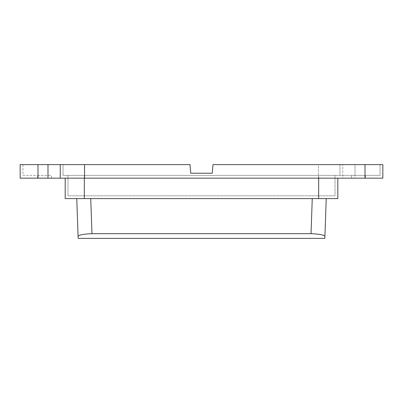 <?xml version="1.0" encoding="UTF-8"?>
<svg xmlns="http://www.w3.org/2000/svg" width="403" height="403" viewBox="0 0 403 403"><rect width="100%" height="100%" fill="white"/><g stroke="black" fill="none" stroke-linecap="round" stroke-linejoin="round"><path stroke-width="0.3" stroke-dasharray="2.02 1.51" d="M90.735 198.598L326.234 198.598L76.761 198.598L90.735 198.598L91.965 233.69L311.035 233.69C319.564 234.022 324.188 234.924 324.914 236.39L324.843 238.375L78.152 238.375L324.843 238.375M355.008 178.171L342.752 178.171L342.752 164.626L342.752 178.171L318.456 178.171L318.456 164.626L355.008 164.626L355.008 178.171L382.85 178.171M84.544 164.626L189.999 164.626L84.544 164.626L84.544 175.376L63.044 175.376L63.044 164.626L63.044 175.376L339.956 175.376L339.956 164.626L365.007 164.626L355.008 164.626L355.008 175.376L365.007 175.376L84.544 175.376M355.008 175.376L339.956 175.376L339.956 164.626L212.996 164.626L212.24 173.23L190.75 173.23L189.999 164.626L190.75 173.23L212.24 173.23L212.996 164.626L380.054 164.626L380.054 175.376L365.007 175.376L380.054 175.376L380.054 164.626L365.007 164.626L382.85 164.626M65.19 178.171L318.672 178.171L65.19 178.171L65.19 198.598L337.81 198.598M335.014 175.376L84.323 175.376L335.014 175.376L335.014 195.803L67.981 195.803L67.981 175.376L84.323 175.376L67.981 175.376L67.981 195.803L335.014 195.803L335.014 175.376M351.502 175.376L365.395 175.376L351.502 175.376L351.426 178.171L365.466 178.171L351.426 178.171M365.395 175.376L365.466 178.171M60.248 164.626L60.248 178.171M312.26 198.598L311.035 233.69M190.75 173.23L189.999 164.626L20.15 164.626L20.15 178.171L318.456 178.171M318.456 175.376L318.456 164.626L212.996 164.626L212.24 173.23M318.672 178.171L337.81 178.171L318.672 178.171L318.672 198.598M91.965 233.69C83.431 234.022 78.807 234.924 78.081 236.39L76.761 198.598M326.234 198.598L324.914 236.39M51.569 178.171L37.529 178.171L51.569 178.171L51.493 175.376L37.6 175.376L37.529 178.171M22.946 164.626L22.946 175.376L37.993 175.376L22.946 175.376L22.946 164.626L37.993 164.626L22.946 164.626M37.6 175.376L51.493 175.376M47.992 175.376L47.992 164.626M365.007 164.626L365.007 178.171M37.993 164.626L37.993 178.171M318.672 195.803L318.672 175.376L318.672 195.803M84.323 198.598L84.323 178.171M84.323 195.803L84.323 175.376L84.323 195.803"/><path stroke-width="0.6" d="M90.735 198.598L91.965 233.69L311.035 233.69L312.26 198.598M365.007 178.171L60.248 178.171L60.248 164.626L189.999 164.626L190.75 173.23L212.24 173.23L212.996 164.626L382.85 164.626L382.85 178.171L365.007 178.171L365.007 164.626M337.81 198.598L337.81 178.171L337.81 198.598L318.672 198.598L318.672 178.171M65.19 178.171L65.19 198.598L318.672 198.598M91.965 233.69C83.431 234.022 78.807 234.924 78.081 236.39L76.761 198.598M37.993 178.171L37.993 164.626L20.15 164.626L20.15 178.171L60.248 178.171M37.993 164.626L60.248 164.626M382.85 178.171L382.85 164.626M324.843 238.375L78.152 238.375L78.081 236.39L78.152 238.375L324.843 238.375L326.234 198.598M212.24 173.23L190.75 173.23M311.035 233.69C319.564 234.022 324.188 234.924 324.914 236.39M84.544 178.171L84.544 164.626M84.323 198.598L84.323 178.171M47.992 164.626L47.992 178.171"/></g></svg>
